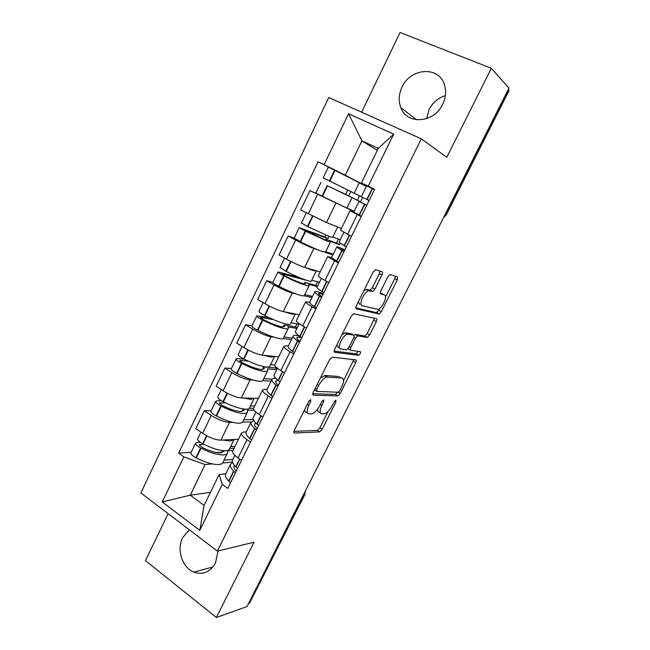 <?xml version="1.0" encoding="UTF-8"?>
<svg xmlns="http://www.w3.org/2000/svg" width="650" height="650" viewBox="0 0 650 650"><rect width="100%" height="100%" fill="white"/><g stroke="black" fill="none" stroke-linecap="round" stroke-linejoin="round"><path stroke-width="0.97" d="M310.676 399.596L308.717 401.489L294.32 430.406C293.597 432.039 293.637 432.924 294.45 433.046L319.711 431.901L322.197 429.301L335.92 401.993L335.806 400.173L334.116 401.96L332.329 405.519C329.842 410.093 327.226 412.839 324.464 413.766L321.937 413.839C319.572 413.359 319.54 410.548 321.839 405.405L323.659 401.765L323.643 399.888L321.758 401.724L319.93 405.389C317.395 410.069 314.681 412.888 311.789 413.847L309.108 413.928C306.597 413.433 306.516 410.548 308.864 405.267L310.724 401.521L310.676 399.596M426.587 118.666L429.171 109.362C432.786 102.424 438.181 97.858 445.372 95.656M402.049 87.092C398.751 94.193 398.344 101.059 400.847 107.681C406.827 125.019 434.094 123.224 442.699 104.252C445.835 97.663 446.436 91.203 444.494 84.858C439.132 65.796 410.426 67.779 402.049 87.092M189.361 529.807L182.626 537.704C176.442 549.559 182.26 567.718 193.838 572.114C202.971 575.169 210.194 572.122 215.483 562.957L218.067 550.956M381.973 274.942C382.752 273.219 382.809 272.147 382.151 271.724L375.375 269.62L373.141 272.049L356.411 305.662C355.639 307.401 355.607 308.449 356.322 308.799L379.161 313.999L381.355 311.618L397.272 279.955L397.491 276.876L389.992 274.503L387.839 276.868L380.868 290.786C380.104 292.476 380.047 293.507 380.697 293.873L384.312 294.897C388.058 295.547 382.346 308.506 377.975 309.343L362.294 305.817C358.223 305.313 363.951 291.809 368.664 290.842L372.678 291.493L374.92 289.071L381.973 274.942L379.405 273.577L380.014 271.009M421.314 138.84L446.753 157.292L491.311 68.282L508.966 88.124L246.992 606.564L216.377 617.5L254.069 542.206L217.401 551.119L421.314 138.84L328.754 97.532L140.847 492.936L217.401 551.119M332.231 357.175L329.469 359.791L313.251 392.373C312.512 394.038 312.528 394.973 313.316 395.159L337.854 395.915L340.251 393.388L355.704 362.643C356.428 361.051 356.452 360.124 355.786 359.881L332.231 357.175M334.661 349.359L351.138 316.266L353.478 313.755L376.48 318.687C377.122 319.004 377.073 319.979 376.334 321.604L369.598 335.002L367.356 337.423L357.687 335.912L355.379 338.39L350.838 347.466C350.09 349.115 350.074 350.074 350.773 350.342L360.319 351.634C360.864 352.779 360.311 354.006 358.654 355.306L334.652 352.316C333.905 352.048 333.905 351.057 334.661 349.359M168.106 513.654L145.462 560.625L216.377 617.5M491.311 68.282L400.067 32.5L361.644 112.206M508.357 89.343L509.096 90.553L446.144 215.077L445.77 214.849L508.901 89.952M304.761 494.731L249.397 603.354L304.151 495.024L304.801 492.164M248.438 603.688L249.397 603.354M232.863 450.702L232.578 451.279C232.383 452.936 234.211 455.138 238.062 457.884L241.564 460.314M232.546 422.313L229.499 422.37C224.193 422.037 218.107 419.713 211.242 415.407L202.621 433.323C209.43 437.669 215.516 439.944 220.878 440.139L238.461 439.238M202.621 433.323L195.788 428.586L204.352 410.735L211.161 410.727M250.526 442.049L246.992 439.652C243.108 436.946 241.239 434.809 241.386 433.241L243.758 431.998L246.277 431.901M211.242 415.407L204.352 410.735M251.087 421.923L242.588 422.102M253.727 407.973L253.492 408.46C253.411 409.89 255.336 411.938 259.277 414.586L262.852 416.942M231.441 368.558L224.811 368.071L216.117 386.197L223.096 390.788C230.019 395.037 236.104 397.426 241.345 397.963L258.432 398.344M271.96 398.385L268.352 396.061C264.379 393.453 262.405 391.479 262.438 390.138L264.656 389.236L267.093 389.334M253.183 380.088L250.104 379.917C244.912 379.243 238.826 376.805 231.855 372.596L224.811 368.071M271.123 381.095L262.795 380.632M274.926 364.577L274.739 364.959C274.771 366.161 276.803 368.046 280.824 370.606L284.481 372.881M252.029 325.748L245.594 324.74L236.762 343.151L243.888 347.588C250.932 351.739 257.018 354.25 262.129 355.119L278.704 356.842M293.735 354.023L290.046 351.78C285.984 349.261 283.912 347.457 283.822 346.352L285.886 345.808L288.243 346.109M274.211 337.244L271.026 336.798C265.964 335.774 259.878 333.214 252.777 329.111L245.594 324.74M291.395 339.658L283.303 338.528M296.457 320.483L296.311 320.775C296.473 321.742 298.61 323.448 302.721 325.91L306.459 328.104M272.943 282.262L266.703 280.735L257.733 299.439L265.005 303.713C272.179 307.751 278.257 310.391 283.246 311.618L299.276 314.714M315.859 308.945L312.098 306.784C307.938 304.363 305.76 302.729 305.549 301.868L309.717 302.201M295.717 293.808L292.273 293.004C287.341 291.623 281.263 288.933 274.04 284.944L266.703 280.735M311.967 297.602L304.111 295.766M318.329 275.689L318.24 275.884C318.524 276.599 320.767 278.135 324.976 280.491L328.786 282.604M294.182 238.103L288.145 236.031L279.037 255.028L286.455 259.139C293.759 263.071 299.829 265.834 304.688 267.426L320.166 271.936M338.349 263.128L327.624 256.669L331.638 257.384M318.102 249.949L313.861 248.519C309.059 246.773 302.989 243.953 295.636 240.069L288.145 236.031M332.849 254.906L325.122 252.306M340.559 230.181L351.488 236.356M316.859 193.741L309.936 190.612L300.674 209.909L326.471 222.536L341.372 228.507M361.205 216.564L350.049 210.738L354.388 212.582M354.055 211.559L309.936 190.612M212.249 463.905L205.083 464.563L190.247 495.194L204.076 505.399L219.123 474.557L225.769 473.817M232.489 462.061L222.674 462.954M210.429 492.367L190.247 495.194L162.224 501.93L183.844 456.877L205.083 464.563M219.123 474.557L222.276 484.404L199.802 530.319L162.224 501.93M368.298 186.664L361.384 183.04L378.276 148.411L361.936 140.847L345.288 175.199L318.11 161.712L178.62 453.131L183.844 456.877M324.114 164.629L348.522 113.774L393.705 134.136L368.266 186.119L361.384 183.04M222.276 484.404L227.801 488.361L374.627 189.215L368.266 186.119M377.309 150.402L361.936 140.847L348.522 113.774M345.288 175.199L366.429 186.241M191.189 452.262L178.62 453.131M331.102 168.472L318.11 161.712M199.802 530.319L204.076 505.399M378.276 148.411L393.705 134.136M304.712 409.541C304.712 411.393 305.37 412.344 306.686 412.384L307.442 412.864M317.785 408.882C317.566 411.125 318.159 412.271 319.564 412.336L320.409 412.864M293.93 431.381L317.387 430.398L319.873 427.806L328.079 411.458M343.566 380.608L353.836 359.661M312.772 393.689L335.294 394.477L337.724 392.234M316.745 389.439L316.777 391.398L338.219 392.234L339.893 390.455L341.794 386.677C344.094 381.607 344.134 378.723 341.9 378.032L326.714 377.081C323.879 378.048 321.214 380.843 318.719 385.466L316.745 389.439L315.193 388.481M340.762 377.341L341.9 378.032M320.328 378.154L325.073 375.505L339.495 376.577M353.99 335.359L355.534 334.474L364.918 336.026L367.169 333.613L374.481 318.248M348.002 348.741L350.423 350.139M334.108 351.081L356.054 353.909L358.166 351.341M348.197 334.222L347.287 334.279C342.477 335.164 336.481 348.863 340.827 349.001L346.661 349.724L349.026 347.214L353.584 338.098C354.331 336.432 354.356 335.449 353.657 335.156L348.197 334.222L345.678 332.767L342.038 334.539M336.846 344.979L338.325 347.531M351.479 333.905L353.657 335.156M345.678 332.767L351.162 333.718M363.789 290.842L366.096 289.445L370.126 290.103L372.369 287.682L379.405 273.577M358.377 301.714L359.743 304.395M382.33 293.808L384.312 294.897M380.25 293.093L381.818 293.532M385.491 297.115L394.777 278.631L395.387 276.169M355.802 307.84L376.374 312.642L378.901 310.253L379.917 308.222M234.171 439.457L230.449 441.017L222.893 440.042M233.951 439.774L229.718 448.459C229.409 449.751 228.085 450.483 225.745 450.669C219.854 450.808 212.298 448.557 203.06 443.926L202.67 443.723C199.266 441.846 197.576 440.253 197.592 438.945L197.738 438.644M224.193 450.694L220.797 452.871C215.898 453.001 209.641 451.157 202.028 447.33L199.184 444.803L203.604 444.202M200.224 442.236L197.039 442.406L195.544 443.202C195.52 444.527 197.21 446.128 200.606 448.004L200.996 448.207C210.226 452.839 217.783 455.065 223.689 454.886C226.037 454.683 227.37 453.936 227.687 452.628L227.516 450.856L232.976 450.466M227.256 453.513L223.064 462.109C222.722 463.458 221.374 464.246 219.009 464.49C213.078 464.758 205.506 462.581 196.3 457.957L195.91 457.754C192.514 455.869 190.84 454.253 190.889 452.896L191.043 452.571M232.651 462.532L230.262 464.636C229.921 466.294 231.034 468.463 233.61 471.136L235.463 472.745M230.588 482.674L228.751 481.041C226.208 478.335 225.119 476.125 225.485 474.411L225.972 473.403M237.599 468.39L235.739 466.781C233.163 464.124 232.034 461.979 232.367 460.338L232.83 459.387M236.234 471.177C234.431 469.17 233.659 467.537 233.927 466.269L234.431 465.343M222.942 450.613L221.926 452.709M232.806 459.436L223.998 460.2M234.983 446.363L230.604 446.639M234.057 448.248L229.694 448.549M222.211 452.116L216.361 452.538M254.264 398.255L250.721 399.384L243.206 398.003M254.061 398.539L249.689 407.501C249.47 408.614 248.219 409.175 245.952 409.183C240.207 408.923 232.684 406.469 223.381 401.806L222.982 401.602C219.537 399.742 217.783 398.231 217.726 397.085L217.847 396.833M243.953 409.053L244.067 410.069L240.914 411.507C236.129 411.312 229.905 409.297 222.235 405.454L219.302 403.049L225.396 402.821M221.674 400.879L217.059 400.806L215.646 401.408C215.703 402.569 217.449 404.089 220.886 405.957L221.276 406.161C230.579 410.816 238.111 413.254 243.864 413.465C246.139 413.441 247.398 412.856 247.626 411.734L247.349 410.166L254.118 410.166M247.26 412.482L242.938 421.354C242.686 422.524 241.41 423.142 239.119 423.215C233.326 423.093 225.786 420.704 216.507 416.057L216.117 415.854C212.68 413.977 210.949 412.441 210.917 411.247L211.047 410.971M253.801 420.656L250.892 422.459C250.664 423.906 251.883 425.88 254.564 428.399L256.474 429.934M251.534 440.009L249.632 438.457C246.976 435.906 245.781 433.883 246.033 432.388L246.456 431.527M258.651 425.506L256.734 423.979C254.044 421.476 252.809 419.518 253.029 418.096L253.419 417.292M257.132 428.594C255.247 426.717 254.394 425.23 254.572 424.133L255.661 422.939M243.214 408.956L242.003 411.442M253.232 419.559L243.734 419.721M254.694 405.998L250.437 405.966M253.581 408.281L249.307 408.265M274.658 356.419L271.31 357.118L263.786 355.298M274.471 356.671L269.961 365.926C269.831 366.852 268.669 367.234 266.467 367.063C260.877 366.405 253.394 363.724 244.002 359.044L243.612 358.841C240.126 356.98 238.306 355.566 238.16 354.591L238.266 354.38M275.933 366.941L275.47 367.9L263.656 366.933L264.29 368.534L261.332 369.517C256.677 368.989 250.486 366.795 242.751 362.928L239.72 360.652L240.354 360.449L248.381 361.173M244.343 359.214L237.38 358.564L236.047 358.979C236.194 359.97 237.998 361.4 241.475 363.252L241.873 363.456C251.249 368.144 258.741 370.793 264.347 371.418C266.557 371.564 267.727 371.166 267.865 370.224L267.483 368.859L276.754 369.59M267.572 370.833L263.104 379.99C262.941 380.973 261.755 381.42 259.529 381.314C253.89 380.786 246.391 378.186 237.031 373.506L236.632 373.303C233.163 371.442 231.368 369.996 231.246 368.964L231.359 368.737M275.754 378.365C273.317 378.154 272.017 378.576 271.838 379.632C271.724 380.843 273.065 382.631 275.852 384.979L277.826 386.441M272.797 396.679L270.839 395.2C268.076 392.811 266.768 390.983 266.914 389.707L267.256 389.001M280.036 381.94L278.054 380.486C275.259 378.154 273.91 376.391 274.007 375.196L274.332 374.546M278.363 385.344C276.388 383.598 275.446 382.265 275.543 381.339L277.761 380.242M263.656 366.933L262.389 369.541M272.025 379.137L263.762 378.641M274.731 365.04L270.571 364.674M275.47 367.9L277.087 368.908M295.368 313.958L292.216 314.202L284.602 311.878M295.197 314.178L290.542 323.716C290.509 324.456 289.421 324.651 287.292 324.301C281.864 323.221 274.422 320.32 264.956 315.608L264.558 315.404C261.032 313.56 259.155 312.236 258.919 311.431L258.993 311.269M297.017 323.814L295.498 326.909L284.058 325L284.822 326.357L282.067 326.885C277.542 326.007 271.383 323.627 263.583 319.743L260.455 317.598L261.048 317.493L273.65 319.686M269.084 317.631L256.774 315.884C257.002 316.713 258.871 318.045 262.389 319.889L262.795 320.092C272.244 324.805 279.695 327.681 285.139 328.721C287.284 329.046 288.373 328.835 288.413 328.079L287.918 326.934L296.896 328.412M288.186 328.551L283.579 337.992C283.514 338.796 282.401 339.056 280.248 338.764C274.763 337.829 267.304 335.002 257.871 330.298L257.465 330.094C253.963 328.25 252.102 326.893 251.899 326.024L251.981 325.853M299.398 336.074C295.36 334.994 293.272 335.01 293.118 336.131C293.126 337.106 294.58 338.691 297.481 340.876L299.512 342.249M294.409 352.649L292.386 351.26C289.51 349.034 288.088 347.401 288.113 346.369L288.381 345.816M301.754 337.675L299.715 336.31C296.806 334.149 295.336 332.581 295.319 331.63L295.563 331.126M299.926 341.412C297.863 339.796 296.831 338.618 296.839 337.87C296.944 336.976 298.577 336.936 301.722 337.748M284.058 325L283.083 327.007M292.159 338.098L284.099 336.944M298.976 324.155L291.005 322.766M295.498 326.909L297.156 327.884M316.379 270.839L313.446 270.619L305.508 267.67M316.233 271.017L311.439 280.865C311.496 281.409 310.505 281.409 308.449 280.873C303.184 279.362 295.774 276.226 286.236 271.489L280.044 267.483M317.558 281.783L315.835 285.309L304.777 282.425L305.662 283.546L303.127 283.595C298.732 282.36 292.606 279.793 284.741 275.884L282.067 273.877L307.499 280.605M299.439 277.607L278.964 272.123L277.818 272.123L284.034 276.047C293.572 280.784 300.983 283.887 306.264 285.358C308.327 285.878 309.327 285.854 309.278 285.293L308.661 284.367L317.338 286.618M309.116 285.618L304.371 295.36C304.395 295.969 303.371 296.034 301.291 295.563C295.969 294.198 288.551 291.143 279.037 286.414L278.631 286.211C275.08 284.375 273.162 283.116 272.862 282.425L272.927 282.295M323.359 293.67C317.696 291.541 314.819 290.964 314.73 291.939C314.86 292.679 316.436 294.052 319.451 296.059L321.547 297.351M316.363 307.921L314.283 306.613C311.285 304.558 309.741 303.136 309.644 302.339L309.839 301.949M323.83 292.711L321.726 291.428C318.695 289.429 317.111 288.08 316.973 287.365L317.135 287.032M321.831 296.774L318.467 293.719C318.459 293.061 319.995 293.231 323.074 294.247M304.777 282.425L304.102 283.814M312.528 296.449L304.736 294.613M319.451 282.295L311.748 280.223M315.835 285.309L317.517 286.252M330.874 224.299L332.54 224.973M337.594 226.996L325.479 222.129M337.602 227.199L332.654 237.356L329.932 236.771L307.848 226.671L301.429 223.015M338.406 239.119L336.473 243.092L325.804 239.2L326.82 240.069L324.512 239.623L302.908 229.466L327.949 238.582L329.006 236.413M325.812 235.097L324.894 236.974L299.195 227.671L305.622 231.303L327.706 241.321L330.46 241.849L329.729 241.15L339.568 244.725L340.194 243.433M330.379 242.019L325.479 252.07L322.66 251.688C317.509 249.876 310.131 246.594 300.536 241.832L294.198 238.062M344.914 249.746C339.332 247.349 336.594 246.447 336.692 247.049L343.939 251.729M338.666 262.47L331.524 257.611L336.692 247.049M346.263 247.008L339.048 242.231M344.094 251.42L340.446 248.869L344.76 250.063M325.804 239.2L325.447 239.947M333.206 254.174L325.691 251.631M340.234 239.801L332.816 237.023M324.894 236.974L327.949 238.582M336.473 243.092L339.568 244.725M361.335 196.674L354.201 193.164L359.287 182.731L335.002 170.381L328.299 167.156L323.156 177.84L354.234 193.18M359.58 195.804L357.419 200.232L328.071 186.079L348.733 195.91L350.862 191.531M347.742 189.995L345.613 194.358L327.129 185.64L360.571 201.801L362.716 197.413M351.967 197.746L346.913 208.114L315.811 193.123M366.803 205.14L359.003 201.435L366.706 205.359M361.343 216.271L353.779 212.111M369.054 200.558L361.311 196.714L366.576 185.957M374.449 189.581L366.592 185.916M366.722 205.327L362.773 203.296L366.787 205.181M354.201 211.258L346.97 208M366.316 186.485L359.255 182.796M345.613 194.358L348.733 195.91M357.419 200.232L360.571 201.801M295.636 240.069L286.455 259.139M274.04 284.944L265.005 303.713M252.777 329.111L243.888 347.588M231.855 372.596L223.096 390.788M317.582 194.48L308.254 213.858M335.79 203.328L326.471 222.536M313.861 248.519L304.688 267.426M334.498 261.048L324.976 280.491M292.273 293.004L283.246 311.618M312.098 306.784L302.721 325.91M271.026 336.798L262.129 355.119M290.046 351.78L280.824 370.606M250.104 379.917L241.345 397.963M268.352 396.061L259.277 414.586M229.499 422.37L220.878 440.139M246.992 439.652L238.062 457.884M357.273 214.573L347.596 234.333M303.274 495.178L304.866 494.528L305.329 491.108M445.12 214.484L445.77 214.849L443.723 217.23M307.32 404.292L308.864 405.267M322.278 400.896L323.659 401.765M320.377 404.487L321.839 405.405M334.604 401.172L335.92 401.993M319.873 427.806L322.197 429.301M317.257 430.414L319.589 431.917M293.873 432.664L294.45 433.046M309.27 400.603L310.724 401.521M353.299 361.221L355.704 362.643M338.317 392.202L340.251 393.388M335.294 394.477L337.667 395.939M312.821 394.851L313.316 395.159M314.454 389.951L316.444 391.186M325.073 375.505L327.535 377M317.168 384.507L318.719 385.466M373.888 320.231L376.334 321.604M367.169 333.613L369.598 335.002M364.626 336.042L367.063 337.439M355.534 334.474L358.004 335.896M353.844 337.504L355.379 338.39M349.334 346.588L350.838 347.466M356.054 353.909L358.467 355.322M372.369 287.682L374.92 289.071M369.72 290.119L372.271 291.509M367.209 289.404L369.777 290.81M394.777 278.631L397.272 279.955M378.901 310.253L381.355 311.618M376.374 312.642L378.828 314.007M206.537 435.703L202.67 443.723M200.606 448.004L195.91 457.754M200.996 448.207L196.3 457.957M233.61 471.136L228.751 481.041M233.829 471.364L228.971 481.276M239.834 459.111L235.966 467.009M199.899 444.413L199.404 445.445M206.928 435.906L203.06 443.926M239.59 458.941L235.739 466.781M227.069 393.128L222.982 401.602M220.886 405.957L216.117 415.854M221.276 406.161L216.507 416.057M254.564 428.399L249.632 438.457M254.792 428.61L249.86 438.677M261.089 415.781L256.961 424.19M219.976 402.748L219.554 403.626M227.467 393.331L223.381 401.806M260.829 415.61L256.734 423.979M247.926 349.887L243.612 358.841M241.475 363.252L236.632 373.303M241.873 363.456L237.031 373.506M275.852 384.979L270.839 395.2M276.096 385.182L271.082 395.403M282.677 371.759L278.298 380.689M240.354 360.449L240.012 361.164M248.324 350.09L244.002 359.044M282.417 371.597L278.054 380.486M269.108 305.963L264.558 315.404M262.389 319.889L257.465 330.094M262.795 320.092L257.871 330.298M297.481 340.876L292.386 351.26M297.733 341.063L292.638 351.447M304.614 327.023L299.967 336.497M261.048 317.493L260.788 318.045M269.506 306.166L264.956 315.608M304.346 326.869L299.715 336.31M290.623 261.349L285.829 271.286M283.636 275.844L278.631 286.211M284.034 276.047L279.037 286.414M319.451 296.059L314.283 306.613M319.711 296.229L314.535 306.784M326.909 281.564L321.986 291.598M291.029 261.552L286.236 271.489M326.633 281.409L321.726 291.428M312.488 216.011L307.442 226.468M305.207 231.099L300.129 241.629M305.622 231.303L300.536 241.832M341.778 250.526L336.521 261.243M342.054 250.681L336.789 261.406M349.57 235.357L344.362 245.968M312.894 216.214L307.848 226.671M349.286 235.211L344.094 245.814M334.588 170.178L329.404 180.936M327.129 185.64L321.969 196.341M327.543 185.843L322.384 196.544M364.471 204.238L359.133 215.142M364.756 204.384L359.409 215.28M372.483 188.63L367.104 199.591M335.002 170.381L329.81 181.139M372.198 188.5L366.819 199.452M400.847 107.681L416.634 119.787M193.838 572.114L212.899 566.995M350.049 210.738L340.519 230.262M241.386 433.241L232.578 451.279M262.438 390.138L253.492 408.46M283.822 346.352L274.739 364.959M305.549 301.868L296.311 320.775M327.624 256.669L318.24 275.884M443.568 217.547L446.136 215.085M317.387 430.398L319.711 431.901M335.489 394.461L337.854 395.915M324.252 375.578L326.714 377.081M364.918 336.026L367.356 337.423M355.217 334.49L357.687 335.912M356.241 353.892L358.654 355.306M344.768 332.824L347.287 334.279M370.126 290.103L372.678 291.493M366.096 289.445L368.664 290.842M376.707 312.626L379.161 313.999M200.882 432.112L197.592 438.945M230.262 464.636L225.485 474.411M224.144 450.994L223.787 451.726M195.544 443.202L190.889 452.896M234.837 455.284L232.367 460.338M221.317 389.618L217.726 397.085M250.892 422.459L246.033 432.388M244.067 410.069L243.766 410.694M215.646 401.408L210.917 411.247M255.954 412.108L253.029 418.096M242.068 346.458L238.16 354.591M271.838 379.632L266.914 389.707M264.29 368.534L264.038 369.037M236.047 358.979L231.246 368.964M277.412 368.241L274.007 375.196M263.152 302.624L258.919 311.431M293.118 336.131L288.113 346.369M256.774 315.884L251.899 326.024M299.211 323.668L295.319 331.63M284.562 258.091L279.996 267.597M314.73 291.939L309.644 302.339M277.818 272.123L272.862 282.425M321.368 278.379L316.973 287.365M306.321 212.851L301.405 223.072M299.195 227.671L294.166 238.136M343.882 232.351L338.967 242.401M359.003 201.435L353.754 212.168M320.913 182.512L315.794 193.148"/></g></svg>
